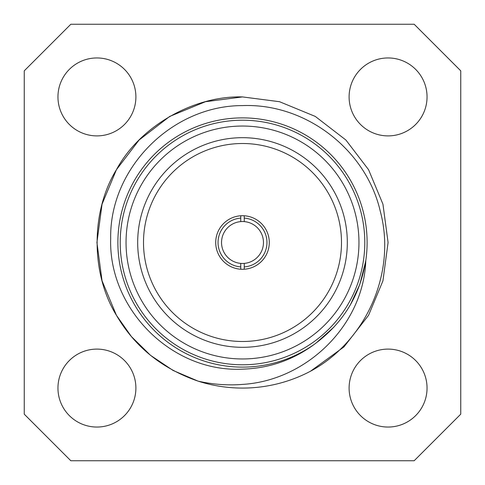 <?xml version="1.0" encoding="UTF-8"?>
<svg xmlns="http://www.w3.org/2000/svg" width="485" height="485" viewBox="0 0 485 485"><rect width="100%" height="100%" fill="white"/><g stroke="black" fill="none" stroke-linecap="round" stroke-linejoin="round"><path stroke-width="0.73" d="M244.246 221.609L244.246 218.104A24.456 24.456 0 0 1 266.956 242.5A24.456 24.456 0 0 1 244.246 266.895L244.246 263.391A20.964 20.964 0 0 0 263.464 242.5A20.964 20.964 0 0 0 240.754 221.609A20.964 20.964 0 0 0 221.536 242.5A20.964 20.964 0 0 0 240.754 263.391L240.754 269.23M244.246 263.391A20.964 20.964 0 0 1 240.754 263.391M215.716 242.5A26.784 26.784 0 0 0 242.5 269.284A26.784 26.784 0 0 0 269.284 242.5A26.784 26.784 0 0 0 242.5 215.716A26.784 26.784 0 0 0 215.716 242.5M143.505 242.5A98.995 98.995 0 0 0 242.5 341.495A98.995 98.995 0 0 0 341.495 242.5A98.995 98.995 0 0 0 242.5 143.505A98.995 98.995 0 0 0 143.505 242.5M137.685 242.5A104.815 104.815 0 0 0 242.5 347.315A104.815 104.815 0 0 0 347.315 242.5A104.815 104.815 0 0 0 242.5 137.685A104.815 104.815 0 0 0 137.685 242.5M242.5 358.961A116.461 116.461 0 0 0 358.961 242.5A116.461 116.461 0 0 0 242.5 126.039A116.461 116.461 0 0 0 126.039 242.5A116.461 116.461 0 0 0 242.5 358.961M242.5 120.213A122.287 122.287 0 0 1 364.787 242.5A122.287 122.287 0 0 1 242.5 364.787A122.287 122.287 0 0 1 120.213 242.5A122.287 122.287 0 0 1 242.5 120.213M57.951 388.079A38.976 38.976 0 0 0 96.921 427.049A38.976 38.976 0 0 0 135.897 388.079A38.976 38.976 0 0 0 96.921 349.103A38.976 38.976 0 0 0 57.951 388.079M349.103 388.079A38.976 38.976 0 0 0 388.079 427.049A38.976 38.976 0 0 0 427.049 388.079A38.976 38.976 0 0 0 388.079 349.103A38.976 38.976 0 0 0 349.103 388.079M349.103 96.921A38.976 38.976 0 0 0 388.079 135.897A38.976 38.976 0 0 0 427.049 96.921A38.976 38.976 0 0 0 388.079 57.951A38.976 38.976 0 0 0 349.103 96.921M57.951 96.921A38.976 38.976 0 0 0 96.921 135.897A38.976 38.976 0 0 0 135.897 96.921A38.976 38.976 0 0 0 96.921 57.951A38.976 38.976 0 0 0 57.951 96.921M365.799 260.536C363.562 325.199 306.526 380.64 242.5 384.405C227.617 385.557 212.812 384.472 198.092 381.137L173.121 370.479L150.514 355.329L131.374 336.541L116.424 315.286L102.056 280.821L96.921 242.5L102.056 204.179L116.424 169.714L139.092 140.032L169.714 116.424L205.464 101.711L242.5 96.921L279.536 101.711L315.286 116.424L345.908 140.032L368.576 169.714L382.944 204.179L388.079 242.5L382.944 280.821L368.576 315.286L343.974 346.884L310.442 371.249A145.579 145.579 0 0 1 198.092 381.137L173.121 370.479L150.514 355.329L131.374 336.541L116.424 315.286L102.056 280.821L96.921 242.5L102.056 204.179L116.424 169.714L139.092 140.032L169.714 116.424L205.464 101.711L242.5 96.921L279.536 101.711L315.286 116.424L345.908 140.032L368.576 169.714L382.944 204.179L388.079 242.5L382.944 280.821L368.576 315.286L343.974 346.884L310.442 371.249C366.029 341.488 396.736 272.443 380.307 211.387C366.163 149.653 305.744 103.087 242.5 105.597C172.272 105.445 109.44 168.01 110.683 238.487C108.349 308.83 171.751 372.741 242.5 369.146C269.12 368.364 293.201 359.991 314.753 344.029A124.615 124.615 0 0 1 117.885 242.5A124.615 124.615 0 0 1 242.5 117.885A124.615 124.615 0 0 1 365.799 260.536L365.654 261.185C359.918 295.456 343.119 322.931 315.256 343.604L314.753 344.029M242.5 96.921L279.536 101.711L315.286 116.424L345.908 140.032L368.576 169.714L382.944 204.179L388.079 242.5L382.944 280.821L368.576 315.286L343.974 346.884L310.442 371.249L343.974 346.884L368.576 315.286L382.944 280.821L388.079 242.5L382.944 204.179L368.576 169.714L345.908 140.032L315.286 116.424L279.536 101.711L242.5 96.921L205.464 101.711L169.714 116.424L139.092 140.032L116.424 169.714L102.056 204.179L96.921 242.5L102.056 280.821L116.424 315.286L131.374 336.541L150.514 355.329L173.121 370.479L198.092 381.137L173.121 370.479L150.514 355.329L131.374 336.541L116.424 315.286L102.056 280.821L96.921 242.5L102.056 204.179L116.424 169.714L139.092 140.032L169.714 116.424L205.464 101.711L242.5 96.921C193.497 95.49 139.686 126.555 116.424 169.714C90.683 211.43 90.683 273.57 116.424 315.286C134.703 346.69 161.923 368.636 198.092 381.137M240.754 215.77L240.754 221.609M240.754 266.895A24.456 24.456 0 0 1 218.044 242.5A24.456 24.456 0 0 1 240.754 218.104M460.75 414.166L460.75 70.834L414.166 24.25L70.834 24.25L24.25 70.834L24.25 414.166L70.834 460.75L414.166 460.75L460.75 414.166M365.551 261.876L359.815 284.368L350.376 304.78L348.175 308.448L350.376 304.78L359.815 284.368L365.09 264.574M333.941 327.084L316.268 342.871L333.941 327.084M244.246 269.23L244.246 266.895M244.246 218.104L244.246 215.77"/></g></svg>

